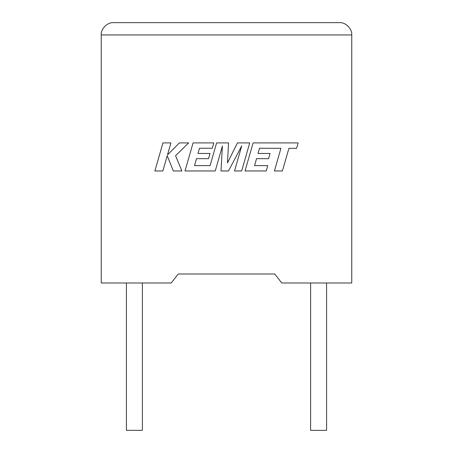 <?xml version="1.0" encoding="UTF-8"?>
<svg xmlns="http://www.w3.org/2000/svg" width="453" height="453" viewBox="0 0 453 453"><rect width="100%" height="100%" fill="white"/><g stroke="black" fill="none" stroke-linecap="round" stroke-linejoin="round"><path stroke-width="0.68" d="M310.616 282.989L310.616 430.35L326.585 430.35L326.585 282.989M142.384 282.989L142.384 430.35L126.415 430.35L126.415 282.989M274.801 274.014L281.76 282.989L351.755 282.989L351.755 34.932C352.304 28.856 345.554 22.101 339.478 22.65C345.554 22.101 352.304 28.856 351.755 34.932L101.246 34.932L101.246 282.989L171.24 282.989L178.199 274.014L274.801 274.014L178.199 274.014M113.522 22.65C107.446 22.101 100.696 28.856 101.246 34.932C100.696 28.856 107.446 22.101 113.522 22.65L339.478 22.65M162.944 142.905L154.881 170.962L162.859 170.962L167.225 155.73L173.34 170.962L181.88 170.962L175.56 155.73L188.663 142.905L179.428 142.905L167.502 154.869L170.934 142.905L162.944 142.905M249.728 142.905L237.423 142.905L227.48 162.95L228.561 142.905L216.608 142.905L210.079 165.628L194.524 165.628L196.511 158.652L208.556 158.652L210.033 153.465L197.989 153.465L199.513 148.244L212.293 148.244L213.81 142.905L193.08 142.905L185.005 170.962L215.237 170.962L222.412 145.985L221.007 170.962L228.488 170.962L241.738 145.866L234.529 170.962L241.664 170.962L249.728 142.905M259.535 148.25L280.922 148.324L274.416 170.962L282.406 170.962L288.918 148.324L296.596 148.324L298.153 142.905L253.108 142.905L245.039 170.962L266.239 170.962L267.757 165.628L254.546 165.628L256.534 158.652L268.578 158.652L270.056 153.465L258.017 153.465L259.535 148.25"/></g></svg>
